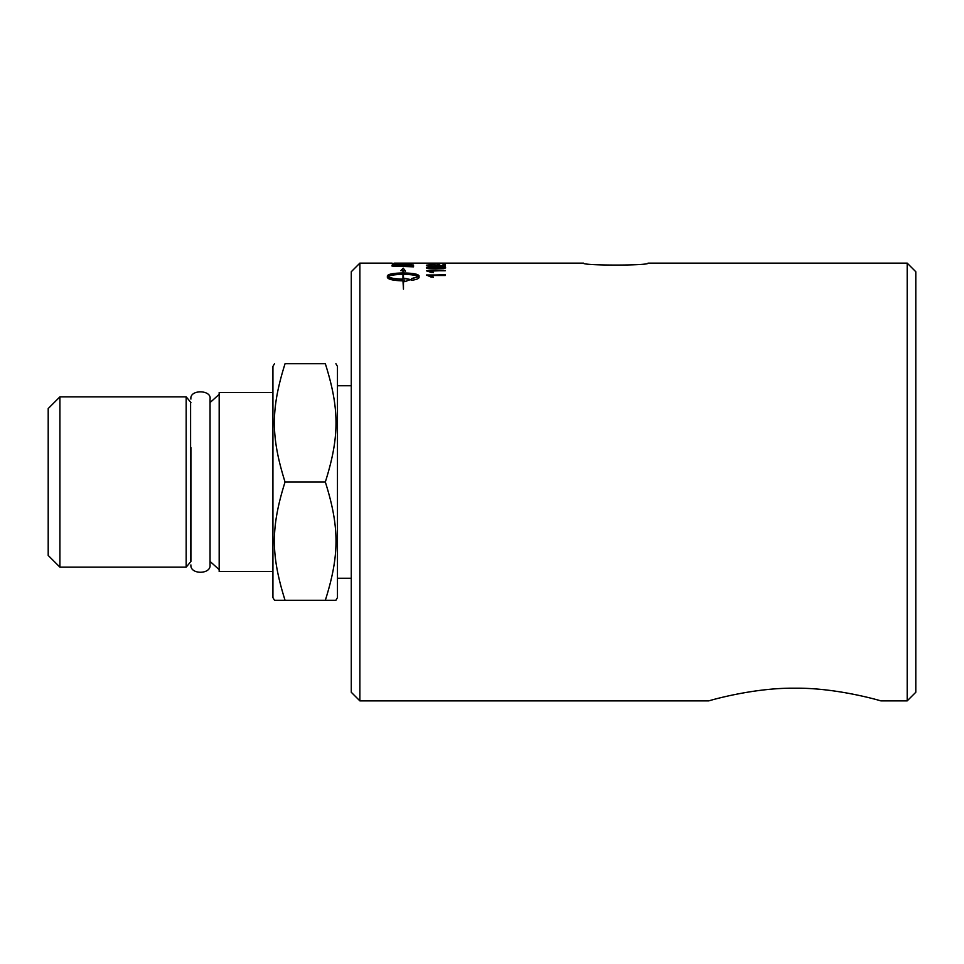 <?xml version="1.0" encoding="UTF-8"?>
<svg xmlns="http://www.w3.org/2000/svg" width="964" height="964" viewBox="0 0 964 964"><rect width="100%" height="100%" fill="white"/><g stroke="black" fill="none" stroke-linecap="round" stroke-linejoin="round"><path stroke-width="1.45" d="M437.307 263.907L439.62 263.907M439.62 263.642L437.307 264.244L439.62 263.642M433.342 272.655L430.559 271.113L433.342 272.402L431.101 272.402L426.389 270.764L445.272 270.764M426.389 270.896L445.272 270.51L430.559 271.113M402.976 279.078L402.976 279.331C395.312 279.186 390.287 278.367 387.889 276.885L387.889 276.632C390.287 278.114 395.312 278.933 402.976 279.078L402.976 274.391C395.312 274.475 390.287 275.222 387.889 276.632M402.976 270.739L400.964 270.498L403.217 268.137L405.47 271.029L403.458 270.788L403.458 272.969C412.954 273.113 418.159 274.065 419.063 275.849L419.063 277.451C418.882 278.656 416.364 279.62 411.483 280.331L411.483 278.584L418.545 276.632C416.147 275.222 411.122 274.475 403.458 274.391L403.458 279.078L404.784 279.066L404.784 278.247L410.459 279.572L404.784 281.717L404.784 280.837L403.458 280.861L403.458 289.14L402.976 280.861C393.481 280.584 388.275 279.452 387.371 277.451L387.371 275.849C388.275 274.065 393.481 273.113 402.976 272.969L402.976 270.739M402.976 270.992L402.976 272.969M402.976 273.234C393.481 273.366 388.275 274.33 387.371 276.102L387.371 277.451M410.459 279.825L404.784 278.5M403.458 279.078L404.784 279.066M411.483 278.837L418.545 276.632M419.063 276.102C418.159 274.33 412.954 273.366 403.458 273.234L403.458 272.969M405.47 271.294L403.217 268.137M403.217 268.402L400.964 270.764M394.469 265.69L394.469 265.956A5232.086 5055.059 52.4 0 1 411.086 266.522L410.664 265.112L408.146 264.642L394.818 264.726L394.469 265.69A5226.193 5049.107 52.5 0 1 411.086 266.257M392.023 265.365L400.819 264.341L413.532 265.823M413.532 265.558L413.532 266.847A5237.328 5048.866 -129.7 0 0 392.023 266.064L392.372 264.654L400.819 264.076L413.532 265.558M411.086 263.401L413.532 263.401M401.169 263.389L403.615 263.401M413.532 263.136L413.532 263.931A5237.328 5112.116 -109.9 0 0 392.023 263.594L413.532 263.136M433.342 277.319L430.559 275.499L433.342 277.078L431.101 277.078L426.389 274.993L445.272 274.993M426.389 275.222L445.272 274.74L445.272 275.499L430.559 275.499M428.293 267.727L429.643 268.522L435.993 268.787L443.693 267.727L435.993 266.992L428.293 267.727L435.993 268.522L443.693 267.727M426.389 267.992C426.257 267.197 429.45 266.811 435.993 266.823C442.38 266.799 445.573 267.185 445.597 267.992M443.657 268.643L435.993 269.064C429.583 269.04 426.377 268.595 426.389 267.727C426.257 266.944 429.45 266.546 435.993 266.558C442.38 266.534 445.573 266.932 445.597 267.727L443.657 268.643M426.389 265.474L431.607 264.751L443.054 265.956L443.054 264.473L445.272 264.473L445.272 266.209L431.547 264.763L428.293 265.221L431.824 266.136L426.389 265.208L431.607 264.485L443.054 265.69M428.293 265.221L432.065 266.016M443.054 264.738L445.272 264.738M429.643 263.329L443.693 263.232L429.643 263.449M443.717 263.413L426.389 263.232L443.693 263.232M648.049 263.124C650.025 265.715 581.557 265.715 583.533 263.124C581.557 265.715 650.025 265.715 648.049 263.124L907.196 263.124L907.196 700.876L880.855 700.876C880.831 700.816 836.776 687.621 794.83 688.212C752.884 687.621 708.829 700.816 708.805 700.876L359.873 700.876L359.873 263.124L351.27 271.728L351.27 692.273L359.873 700.876M708.805 700.876C708.829 700.816 752.884 687.621 794.83 688.212C836.776 687.621 880.831 700.816 880.855 700.876M59.913 396.843L59.913 567.157L48.2 555.445L48.2 408.555L59.913 396.843L186.173 396.843L190.908 402.482M335.906 363.717L337.46 366.404L337.46 597.596L335.906 600.283L325.338 600.283C339.569 555.059 339.569 527.224 325.338 482C339.569 436.776 339.569 408.941 325.338 363.717C339.569 363.717 339.569 363.717 325.338 363.717C339.569 363.717 339.569 363.717 325.338 363.717L285.055 363.717C270.824 363.717 270.824 363.717 285.055 363.717C270.824 363.717 270.824 363.717 285.055 363.717C270.824 408.941 270.824 436.776 285.055 482C270.824 527.224 270.824 555.059 285.055 600.283L274.487 600.283L272.933 597.596L272.933 366.404L274.487 363.717M285.055 600.283L325.338 600.283M285.055 482L325.338 482M190.908 447.585L190.908 561.518L186.173 567.157L186.173 396.843M219.177 394.36L210.056 402.578M186.173 567.157L59.913 567.157M272.933 392.481L219.177 392.481L219.177 571.519L272.933 571.519M351.27 578.243L337.46 578.243M907.196 263.124L915.8 271.728L915.8 692.273L907.196 700.876M190.595 561.879L190.595 402.121M392.023 263.389L394.469 263.389M359.873 263.124L392.023 263.124M394.469 263.124L583.533 263.124M210.056 561.422L219.177 569.64M337.46 385.757L351.27 385.757M190.908 564.928C189.908 574.737 211.116 574.652 210.056 564.928L210.056 399.072C211.767 389.673 189.486 389.227 190.908 399.072"/></g></svg>
